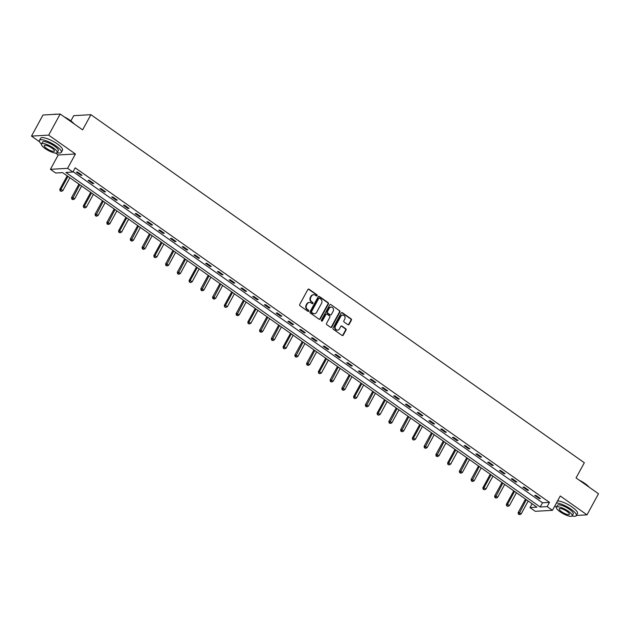 <?xml version="1.0" encoding="UTF-8"?>
<svg xmlns="http://www.w3.org/2000/svg" width="630" height="630" viewBox="0 0 630 630"><rect width="100%" height="100%" fill="white"/><g stroke="black" fill="none" stroke-linecap="round" stroke-linejoin="round"><path stroke-width="0.94" d="M317.118 295.706A0.685 0.606 86.7 0 0 316.914 294.761L309.062 289.225A0.976 0.866 86.7 0 0 307.865 289.532L299.738 304.432A0.976 0.866 86.7 0 0 300.03 305.786L307.889 311.322A0.685 0.606 86.7 0 0 308.724 311.11A0.685 0.606 86.7 0 0 308.519 310.165L307.503 309.448A3.134 2.772 86.7 0 1 306.582 305.133L307.259 303.888A3.134 2.772 86.7 0 1 311.07 302.904L312.086 303.621A0.685 0.606 86.7 0 0 312.921 303.408A0.685 0.606 86.7 0 0 312.716 302.463L311.7 301.746A3.134 2.772 86.7 0 1 310.779 297.431L311.456 296.187A3.134 2.772 86.7 0 1 315.268 295.202L316.284 295.927A0.685 0.606 86.7 0 0 317.118 295.706M316.402 295.99A0.685 0.606 86.7 0 0 316.449 294.793L308.598 289.249A0.976 0.866 86.7 0 0 308.322 289.123M308.007 311.393A0.685 0.606 86.7 0 0 308.054 310.188L307.503 309.448M312.204 303.691A0.685 0.606 86.7 0 0 312.252 302.495L311.7 301.746M347.91 324.71A0.976 0.866 86.7 0 0 349.107 324.403L351.382 320.221A0.976 0.866 86.7 0 0 351.099 318.875L342.373 312.716A0.976 0.866 86.7 0 0 341.176 313.023L333.05 327.931A0.976 0.866 86.7 0 0 333.341 329.277L342.066 335.436A0.976 0.866 86.7 0 0 343.255 335.128L346.012 330.081A0.976 0.866 86.7 0 0 345.72 328.726L341.988 326.096A0.976 0.866 86.7 0 0 340.798 326.403L339.436 328.907A2.622 2.315 86.7 0 1 335.475 326.112L340.83 316.299A2.622 2.315 86.7 0 1 344.783 319.095L343.893 320.725A0.976 0.866 86.7 0 0 344.177 322.08L347.91 324.71M547.171 506.607L552.439 510.324L535.256 511.308L529.987 507.583L536.949 507.189L62.661 172.636L55.7 173.029L50.424 169.312L67.607 168.328L72.883 172.045L65.914 172.447L540.201 507L547.171 506.607L549.47 502.386L75.183 167.832L72.883 172.045M60.181 114.038L48.683 135.127L31.5 136.104L42.998 115.014L60.181 114.038L82.632 129.867L90.909 114.684L584.333 462.743L576.048 477.926L598.5 493.762L587.002 514.852L560.259 495.983L552.439 510.324M55.597 153.098L58.243 154.972L75.427 153.988L48.683 135.127M75.427 153.988L67.607 168.328M328.387 303.999A0.976 0.866 86.7 0 0 328.096 302.652L319.371 296.502A0.976 0.866 86.7 0 0 318.182 296.801L310.055 311.708A0.976 0.866 86.7 0 0 310.346 313.055L319.071 319.213A0.976 0.866 86.7 0 0 320.26 318.906L328.387 303.999L327.923 304.03A0.976 0.866 86.7 0 0 327.632 302.676L318.906 296.525A0.976 0.866 86.7 0 0 318.638 296.399M330.868 304.605L339.594 310.763A0.976 0.866 86.7 0 1 339.885 312.11L331.758 327.017A0.976 0.866 86.7 0 1 330.569 327.324L326.836 324.686A0.976 0.866 86.7 0 1 326.545 323.34L329.844 317.3A0.976 0.866 86.7 0 0 329.553 315.945L327.08 314.197A0.976 0.866 86.7 0 0 325.883 314.504L322.458 320.796A0.685 0.606 86.7 0 1 321.418 320.072L329.679 304.912A0.976 0.866 86.7 0 1 330.868 304.605L339.594 310.763M576.379 515.458L587.002 514.852M90.909 114.684L73.726 115.668L70.867 120.905M73.088 171.667L542.501 502.787L549.47 502.386M76.38 172.132L80.9 175.313L82.058 175.25L77.537 172.061L76.38 172.132M88.129 180.416L92.649 183.606L93.807 183.543L89.287 180.353L88.129 180.416M99.879 188.709L104.399 191.898L105.564 191.827L101.044 188.638L99.879 188.709M111.628 196.993L116.148 200.182L117.314 200.119L112.794 196.93L111.628 196.993M123.386 205.286L127.906 208.475L129.063 208.412L124.543 205.223L123.386 205.286M135.135 213.578L139.655 216.767L140.813 216.696L136.293 213.507L135.135 213.578M146.885 221.862L151.405 225.052L152.57 224.989L148.05 221.799L146.885 221.862M158.642 230.155L163.162 233.344L164.32 233.273L159.799 230.092L158.642 230.155M170.391 238.447L174.912 241.629L176.069 241.566L171.549 238.376L170.391 238.447M182.141 246.732L186.661 249.921L187.827 249.858L183.306 246.669L182.141 246.732M193.89 255.024L198.411 258.213L199.576 258.142L195.056 254.953L193.89 255.024M205.648 263.316L210.168 266.498L211.326 266.435L206.805 263.245L205.648 263.316M217.397 271.601L221.917 274.79L223.075 274.727L218.555 271.538L217.397 271.601M229.147 279.893L233.667 283.083L234.832 283.012L230.312 279.822L229.147 279.893M240.904 288.178L245.424 291.367L246.582 291.304L242.062 288.115L240.904 288.178M252.654 296.47L257.174 299.659L258.332 299.596L253.811 296.407L252.654 296.47M264.403 304.762L268.923 307.952L270.089 307.881L265.569 304.692L264.403 304.762M276.153 313.047L280.673 316.236L281.838 316.173L277.318 312.984L276.153 313.047M287.91 321.339L292.43 324.529L293.588 324.458L289.068 321.276L287.91 321.339M299.659 329.632L304.18 332.813L305.337 332.75L300.817 329.561L299.659 329.632M311.409 337.916L315.929 341.106L317.095 341.043L312.575 337.853L311.409 337.916M323.166 346.209L327.687 349.398L328.844 349.327L324.324 346.138L323.166 346.209M334.916 354.501L339.436 357.683L340.594 357.62L336.073 354.43L334.916 354.501M346.665 362.786L351.186 365.975L352.343 365.912L347.831 362.723L346.665 362.786M358.415 371.078L362.935 374.267L364.101 374.196L359.58 371.007L358.415 371.078M370.172 379.362L374.692 382.552L375.85 382.489L371.33 379.299L370.172 379.362M381.922 387.655L386.442 390.844L387.6 390.781L383.079 387.592L381.922 387.655M393.671 395.947L398.191 399.136L399.357 399.066L394.837 395.876L393.671 395.947M405.429 404.232L409.941 407.421L411.106 407.358L406.586 404.169L405.429 404.232M417.178 412.524L421.698 415.713L422.856 415.642L418.336 412.461L417.178 412.524M428.928 420.816L433.448 424.006L434.606 423.935L430.093 420.745L428.928 420.816M440.677 429.101L445.197 432.29L446.363 432.227L441.843 429.038L440.677 429.101M452.434 437.393L456.955 440.583L458.112 440.512L453.592 437.33L452.434 437.393M464.184 445.686L468.704 448.867L469.862 448.804L465.342 445.615L464.184 445.686M475.933 453.97L480.454 457.159L481.619 457.097L477.099 453.907L475.933 453.97M487.691 462.262L492.203 465.452L493.369 465.381L488.849 462.192L487.691 462.262M499.44 470.547L503.961 473.736L505.118 473.673L500.598 470.484L499.44 470.547M511.19 478.839L515.71 482.029L516.868 481.966L512.347 478.776L511.19 478.839M522.939 487.132L527.46 490.321L528.625 490.25L524.105 487.061L522.939 487.132M534.697 495.416L539.217 498.606L540.375 498.543L535.854 495.353L534.697 495.416M532.074 503.748L529.987 507.583M58.243 154.972L50.424 169.312M31.5 136.104L39.564 141.789M542.501 502.787L540.201 507M80.9 175.313L81.246 174.675M92.649 183.606L92.996 182.968M104.399 191.898L104.745 191.252M116.148 200.182L116.503 199.545M127.906 208.475L128.252 207.837M139.655 216.767L140.002 216.121M151.405 225.052L151.759 224.414M163.162 233.344L163.509 232.706M174.912 241.629L175.258 240.991M186.661 249.921L187.008 249.283M198.411 258.213L198.765 257.575M210.168 266.498L210.514 265.86M221.917 274.79L222.264 274.152M233.667 283.083L234.021 282.437M245.424 291.367L245.771 290.729M257.174 299.659L257.52 299.022M268.923 307.952L269.27 307.306M280.673 316.236L281.027 315.599M292.43 324.529L292.777 323.891M304.18 332.813L304.526 332.175M315.929 341.106L316.276 340.468M327.687 349.398L328.033 348.76M339.436 357.683L339.783 357.045M351.186 365.975L351.532 365.337M362.935 374.267L363.289 373.621M374.692 382.552L375.039 381.914M386.442 390.844L386.788 390.206M398.191 399.136L398.538 398.491M409.941 407.421L410.295 406.783M421.698 415.713L422.045 415.076M433.448 424.006L433.794 423.36M445.197 432.29L445.552 431.652M456.955 440.583L457.301 439.945M468.704 448.867L469.051 448.229M480.454 457.159L480.8 456.522M492.203 465.452L492.558 464.814M503.961 473.736L504.307 473.099M515.71 482.029L516.057 481.391M527.46 490.321L527.814 489.675M539.217 498.606L539.563 497.968M313.409 294.753A3.134 2.772 86.7 0 0 310.992 296.21L311.456 296.187M311.236 301.77A3.134 2.772 86.7 0 1 310.314 297.454L310.992 296.21M309.212 302.455A3.134 2.772 86.7 0 0 306.794 303.912L307.259 303.888M307.038 309.472A3.134 2.772 86.7 0 1 306.117 305.156L306.794 303.912M319.339 319.339A0.976 0.866 86.7 0 0 319.796 318.93L327.923 304.03M319.552 298.234A0.685 0.606 86.7 0 0 318.725 298.447L311.59 311.527A0.685 0.606 86.7 0 0 311.787 312.472L312.866 313.228A3.134 2.772 86.7 0 0 316.669 312.252L321.552 303.306A3.134 2.772 86.7 0 0 320.631 298.99L319.552 298.234M318.969 298.195A0.685 0.606 86.7 0 0 318.26 298.47L318.725 298.447M314.252 313.709A3.134 2.772 86.7 0 1 312.401 313.26L311.322 312.496A0.685 0.606 86.7 0 1 311.125 311.559L318.26 298.47M330.844 327.45A0.976 0.866 86.7 0 0 331.293 327.041L339.42 312.141A0.976 0.866 86.7 0 0 339.129 310.787M326.34 314.102A0.976 0.866 86.7 0 0 325.419 314.535L321.993 320.827L322.458 320.796M333.262 311.023A2.622 2.315 86.7 0 0 329.309 308.235L327.419 311.692A0.976 0.866 86.7 0 0 327.71 313.039L330.183 314.787A0.976 0.866 86.7 0 0 331.38 314.48L333.262 311.023M330.9 307.038A2.622 2.315 86.7 0 0 328.844 308.259L329.309 308.235M330.459 314.913A0.976 0.866 86.7 0 1 329.718 314.811L327.246 313.063A0.976 0.866 86.7 0 1 326.954 311.716L328.844 308.259M342.421 315.11A2.622 2.315 86.7 0 0 340.365 316.331L340.83 316.299M337.373 330.128A2.622 2.315 86.7 0 1 335.01 326.143L340.365 316.331M342.342 335.562A0.976 0.866 86.7 0 0 342.791 335.152L345.547 330.104A0.976 0.866 86.7 0 0 345.256 328.758L341.523 326.12A0.976 0.866 86.7 0 0 341.255 325.993M348.185 324.836A0.976 0.866 86.7 0 0 348.642 324.434L350.918 320.253A0.976 0.866 86.7 0 0 350.634 318.898L341.909 312.748A0.976 0.866 86.7 0 0 341.633 312.622M67.189 175.825L59.795 189.378L60.96 189.315L62.842 190.646L69.883 177.723M68.001 176.4L60.11 190.858L61.33 191.362L60.575 190.827M62.842 190.646L61.33 191.362M60.11 190.858L59.795 189.378M54.408 114.313A12.167 3.26 28.6 0 1 54.589 114.258A12.167 3.26 28.6 0 1 56.574 114.243M64.197 116.865A12.167 3.26 28.6 0 1 70.08 120.33A12.167 3.26 28.6 0 1 74.159 123.897M73.615 123.511A12.466 3.347 -151.4 0 0 70.08 120.574A12.466 3.347 -151.4 0 0 65.386 117.708M55.794 114.282A12.466 3.347 -151.4 0 0 54.212 114.361A12.466 3.347 -151.4 0 0 54.125 114.384M57.149 152.712A12.466 3.347 -151.4 0 0 61.33 152.35A12.466 3.347 -151.4 0 0 56.196 146.05A12.466 3.347 -151.4 0 0 39.446 140.411A12.466 3.347 -151.4 0 0 41.407 144.128M61.33 152.35L62.48 150.239A12.466 3.347 -151.4 0 0 57.346 143.939A12.466 3.347 -151.4 0 0 40.596 138.309L39.446 140.411M41.446 144.026L42.509 142.089A8.977 2.41 28.6 0 1 54.566 146.144A8.977 2.41 28.6 0 1 58.267 150.68L57.212 152.618A8.977 2.41 -151.4 0 0 53.511 148.081A8.977 2.41 -151.4 0 0 41.446 144.026A8.977 2.41 -151.4 0 0 45.147 148.562A8.977 2.41 -151.4 0 0 57.212 152.618M46.636 148.475A5.788 1.551 -151.4 0 0 54.408 151.09A5.788 1.551 -151.4 0 0 52.022 148.168A5.788 1.551 -151.4 0 0 44.25 145.554A5.788 1.551 -151.4 0 0 46.636 148.475M579.167 480.123A12.167 3.26 28.6 0 1 585.049 483.58A12.167 3.26 28.6 0 1 589.121 487.147M588.577 486.762A12.466 3.347 -151.4 0 0 585.049 483.824A12.466 3.347 -151.4 0 0 580.348 480.958M572.111 515.962A12.466 3.347 -151.4 0 0 576.3 515.6A12.466 3.347 -151.4 0 0 571.158 509.3A12.466 3.347 -151.4 0 0 556.44 502.984M554.935 505.74A12.466 3.347 -151.4 0 0 556.369 507.378M576.3 515.6L577.45 513.489A12.466 3.347 -151.4 0 0 572.308 507.189A12.466 3.347 -151.4 0 0 557.589 500.874M556.416 507.276L557.471 505.339A8.977 2.41 28.6 0 1 569.536 509.394A8.977 2.41 28.6 0 1 573.237 513.93L572.174 515.868A8.977 2.41 -151.4 0 0 568.473 511.332A8.977 2.41 -151.4 0 0 556.416 507.276A8.977 2.41 -151.4 0 0 560.117 511.812A8.977 2.41 -151.4 0 0 572.174 515.868M561.606 511.725A5.788 1.551 -151.4 0 0 569.378 514.34A5.788 1.551 -151.4 0 0 566.992 511.418A5.788 1.551 -151.4 0 0 559.22 508.804A5.788 1.551 -151.4 0 0 561.606 511.725M78.939 184.118L71.552 197.67L72.71 197.599L74.592 198.93L81.632 186.015M79.75 184.685L72.332 199.119L71.867 199.143L73.08 199.647L72.332 199.119M74.592 198.93L73.08 199.647M71.867 199.143L71.552 197.67M90.688 192.402L83.302 205.963L84.459 205.892L86.341 207.223L93.39 194.308M91.507 192.977L83.617 207.435L84.837 207.939L84.081 207.404M86.341 207.223L84.837 207.939M83.617 207.435L83.302 205.963M102.446 200.694L95.051 214.247L96.217 214.184L98.099 215.507L105.139 202.592M103.257 201.269L95.831 215.696L95.366 215.72L96.587 216.232L95.831 215.696M98.099 215.507L96.587 216.232M95.366 215.72L95.051 214.247M114.195 208.979L106.801 222.54L107.966 222.469L109.848 223.8L116.889 210.885M115.006 209.554L107.58 223.989L107.116 224.012L108.336 224.516L107.58 223.989M109.848 223.8L108.336 224.516M107.116 224.012L106.801 222.54M125.945 217.271L118.558 230.824L119.716 230.761L121.598 232.092L128.646 219.177M126.756 217.846L118.873 232.305L120.086 232.809L119.338 232.273M121.598 232.092L120.086 232.809M118.873 232.305L118.558 230.824M137.702 225.564L130.308 239.116L131.465 239.053L133.355 240.376L140.395 227.461M138.513 226.131L131.087 240.566L130.623 240.589L131.843 241.101L131.087 240.566M133.355 240.376L131.843 241.101M130.623 240.589L130.308 239.116M149.452 233.848L142.057 247.409L143.223 247.338L145.105 248.669L152.145 235.754M150.263 234.423L142.837 248.858L142.372 248.882L143.593 249.386L142.837 248.858M145.105 248.669L143.593 249.386M142.372 248.882L142.057 247.409M161.201 242.141L153.814 255.693L154.972 255.63L156.854 256.961L163.894 244.038M162.012 242.715L154.13 257.174L155.342 257.678L154.594 257.142M156.854 256.961L155.342 257.678M154.13 257.174L153.814 255.693M172.951 250.433L165.564 263.986L166.722 263.923L168.604 265.246L175.652 252.331M173.77 251L166.344 265.435L165.879 265.458L167.1 265.962L166.344 265.435M168.604 265.246L167.1 265.962M165.879 265.458L165.564 263.986M184.708 258.717L177.314 272.278L178.479 272.207L180.361 273.538L187.401 260.623M185.519 259.292L178.093 273.727L177.629 273.751L178.849 274.255L178.093 273.727M180.361 273.538L178.849 274.255M177.629 273.751L177.314 272.278M196.458 267.01L189.063 280.563L190.228 280.5L192.111 281.83L199.151 268.908M197.269 267.585L189.378 282.043L190.599 282.547L189.843 282.012M192.111 281.83L190.599 282.547M189.378 282.043L189.063 280.563M208.207 275.302L200.82 288.855L201.978 288.784L203.86 290.115L210.908 277.2M209.018 275.869L201.6 290.304L201.135 290.328L202.348 290.832L201.6 290.304M203.86 290.115L202.348 290.832M201.135 290.328L200.82 288.855M219.957 283.587L212.57 297.147L213.727 297.077L215.618 298.407L222.658 285.492M220.776 284.161L213.35 298.596L212.885 298.62L214.105 299.124L213.35 298.596M215.618 298.407L214.105 299.124M212.885 298.62L212.57 297.147M231.714 291.879L224.319 305.432L225.485 305.369L227.367 306.692L234.407 293.777M232.525 292.454L224.634 306.912L225.855 307.416L225.099 306.881M227.367 306.692L225.855 307.416M224.634 306.912L224.319 305.432M243.464 300.163L236.077 313.724L237.234 313.653L239.116 314.984L246.157 302.069M244.275 300.738L236.856 315.173L236.392 315.197L237.605 315.701L236.856 315.173M239.116 314.984L237.605 315.701M236.392 315.197L236.077 313.724M255.213 308.456L247.826 322.009L248.984 321.946L250.866 323.277L257.914 310.362M256.032 309.031L248.141 323.489L249.362 323.993L248.606 323.458M250.866 323.277L249.362 323.993M248.141 323.489L247.826 322.009M266.97 316.748L259.576 330.301L260.741 330.238L262.623 331.561L269.664 318.646M267.781 317.315L260.355 331.75L259.891 331.774L261.111 332.286L260.355 331.75M262.623 331.561L261.111 332.286M259.891 331.774L259.576 330.301M278.72 325.033L271.325 338.593L272.491 338.523L274.373 339.853L281.413 326.939M279.531 325.608L272.105 340.043L271.64 340.066L272.861 340.57L272.105 340.043M274.373 339.853L272.861 340.57M271.64 340.066L271.325 338.593M290.469 333.325L283.083 346.878L284.24 346.815L286.122 348.146L293.17 335.223M291.28 333.9L283.398 348.358L284.61 348.863L283.862 348.327M286.122 348.146L284.61 348.863M283.398 348.358L283.083 346.878M302.219 341.618L294.832 355.17L295.99 355.107L297.88 356.43L304.92 343.515M303.038 342.184L295.612 356.619L295.147 356.643L296.368 357.147L295.612 356.619M297.88 356.43L296.368 357.147M295.147 356.643L294.832 355.17M313.976 349.902L306.582 363.463L307.747 363.392L309.629 364.723L316.669 351.808M314.787 350.477L307.361 364.912L306.897 364.935L308.117 365.439L307.361 364.912M309.629 364.723L308.117 365.439M306.897 364.935L306.582 363.463M325.726 358.194L318.339 371.747L319.497 371.684L321.379 373.015L328.419 360.092M326.537 358.769L318.654 373.228L319.867 373.732L319.119 373.196M321.379 373.015L319.867 373.732M318.654 373.228L318.339 371.747M337.475 366.487L330.089 380.04L331.246 379.969L333.128 381.3L340.176 368.385M338.286 367.054L330.868 381.489L330.404 381.512L331.616 382.016L330.868 381.489M333.128 381.3L331.616 382.016M330.404 381.512L330.089 380.04M349.233 374.771L341.838 388.332L343.003 388.261L344.886 389.592L351.926 376.677M350.044 375.346L342.618 389.781L342.153 389.805L343.374 390.309L342.618 389.781M344.886 389.592L343.374 390.309M342.153 389.805L341.838 388.332M360.982 383.064L353.587 396.616L354.753 396.553L356.635 397.877L363.675 384.961M361.793 383.639L353.902 398.097L355.123 398.601L354.367 398.065M356.635 397.877L355.123 398.601M353.902 398.097L353.587 396.616M372.732 391.348L365.345 404.909L366.502 404.838L368.385 406.169L375.425 393.254M373.543 391.923L366.125 406.358L365.66 406.381L366.873 406.885L366.125 406.358M368.385 406.169L366.873 406.885M365.66 406.381L365.345 404.909M384.481 399.641L377.094 413.193L378.252 413.13L380.142 414.461L387.182 401.546M385.3 400.215L377.409 414.674L378.63 415.178L377.874 414.642M380.142 414.461L378.63 415.178M377.409 414.674L377.094 413.193M396.238 407.933L388.844 421.486L390.009 421.423L391.891 422.746L398.932 409.831M397.05 408.508L389.623 422.935L389.159 422.958L390.38 423.47L389.623 422.935M391.891 422.746L390.38 423.47M389.159 422.958L388.844 421.486M407.988 416.217L400.601 429.778L401.759 429.707L403.641 431.038L410.681 418.123M408.799 416.792L401.381 431.227L400.916 431.251L402.129 431.755L401.381 431.227M403.641 431.038L402.129 431.755M400.916 431.251L400.601 429.778M419.738 424.51L412.351 438.063L413.508 438L415.39 439.33L422.439 426.408M420.549 425.085L412.666 439.543L413.878 440.047L413.13 439.512M415.39 439.33L413.878 440.047M412.666 439.543L412.351 438.063M431.495 432.802L424.1 446.355L425.258 446.292L427.148 447.615L434.188 434.7M432.306 433.369L424.88 447.804L424.415 447.828L425.636 448.332L424.88 447.804M427.148 447.615L425.636 448.332M424.415 447.828L424.1 446.355M443.244 441.087L435.85 454.647L437.015 454.577L438.897 455.907L445.938 442.992M444.055 441.661L436.629 456.096L436.165 456.12L437.385 456.624L436.629 456.096M438.897 455.907L437.385 456.624M436.165 456.12L435.85 454.647M454.994 449.379L447.607 462.932L448.765 462.869L450.647 464.2L457.687 451.277M455.805 449.954L447.922 464.412L449.135 464.916L448.387 464.381M450.647 464.2L449.135 464.916M447.922 464.412L447.607 462.932M466.743 457.671L459.357 471.224L460.514 471.161L462.396 472.484L469.445 459.569M467.562 458.238L460.136 472.673L459.672 472.697L460.892 473.201L460.136 472.673M462.396 472.484L460.892 473.201M459.672 472.697L459.357 471.224M478.501 465.956L471.106 479.517L472.272 479.446L474.154 480.777L481.194 467.862M479.312 466.531L471.886 480.966L471.421 480.989L472.642 481.493L471.886 480.966M474.154 480.777L472.642 481.493M471.421 480.989L471.106 479.517M490.25 474.248L482.856 487.801L484.021 487.738L485.903 489.061L492.944 476.146M491.061 474.823L483.178 489.282L484.391 489.786L483.643 489.25M485.903 489.061L484.391 489.786M483.178 489.282L482.856 487.801M502 482.533L494.613 496.094L495.771 496.023L497.653 497.353L504.701 484.438M502.811 483.108L495.393 497.542L494.928 497.566L496.141 498.07L495.393 497.542M497.653 497.353L496.141 498.07M494.928 497.566L494.613 496.094M513.757 490.825L506.363 504.378L507.52 504.315L509.41 505.646L516.45 492.731M514.568 491.4L506.677 505.858L507.898 506.363L507.142 505.827M509.41 505.646L507.898 506.363M506.677 505.858L506.363 504.378M525.507 499.117L518.112 512.67L519.277 512.607L521.16 513.93L528.2 501.015M526.318 499.692L518.892 514.119L518.427 514.143L519.648 514.655L518.892 514.119M521.16 513.93L519.648 514.655M518.427 514.143L518.112 512.67M316.449 294.793L316.914 294.761M308.054 310.188L308.519 310.165M312.252 302.495L312.716 302.463M310.314 297.454L310.779 297.431M306.117 305.156L306.582 305.133M308.598 289.249L309.062 289.225M319.796 318.93L320.26 318.906M318.906 296.525L319.371 296.502M327.632 302.676L328.096 302.652M311.125 311.559L311.59 311.527M311.322 312.496L311.787 312.472M312.401 313.26L312.866 313.228M339.42 312.141L339.885 312.11M331.293 327.041L331.758 327.017M325.419 314.535L325.883 314.504M326.954 311.716L327.419 311.692M327.246 313.063L327.71 313.039M329.718 314.811L330.183 314.787M335.01 326.143L335.475 326.112M341.523 326.12L341.988 326.096M345.256 328.758L345.72 328.726M345.547 330.104L346.012 330.081M342.791 335.152L343.255 335.128M341.909 312.748L342.373 312.716M350.634 318.898L351.099 318.875M350.918 320.253L351.382 320.221M348.642 324.434L349.107 324.403M313.181 294.753L313.645 294.73M308.983 302.455L309.448 302.432M318.733 298.155L319.197 298.124M314.023 313.732L314.488 313.709M326.104 314.079L326.568 314.047M330.671 307.038L331.136 307.015M330.23 314.961L330.695 314.937M342.192 315.11L342.657 315.087M337.137 330.151L337.601 330.128"/></g></svg>
